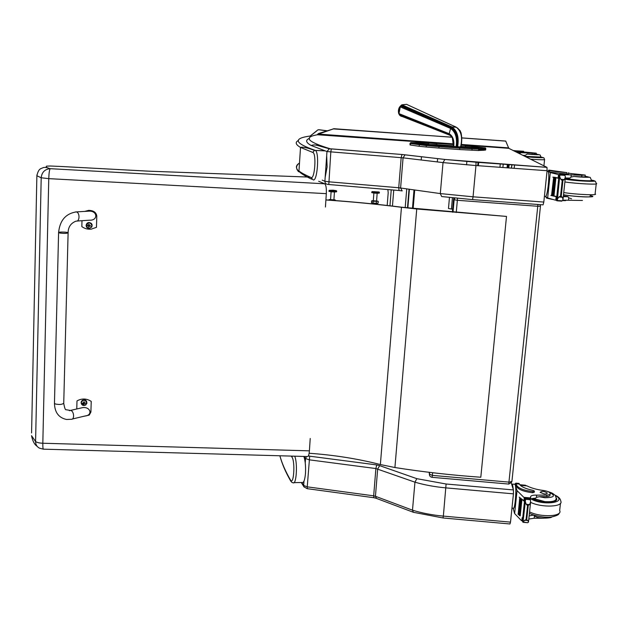 <?xml version="1.0" encoding="UTF-8"?>
<svg xmlns="http://www.w3.org/2000/svg" width="628" height="628" viewBox="0 0 628 628"><rect width="100%" height="100%" fill="white"/><g stroke="black" fill="none" stroke-linecap="round" stroke-linejoin="round"><path stroke-width="0.94" d="M479.792 149.841L478.669 150.084M322.195 180.142L324.896 181.241L328.711 181.79L398.725 187.748L440.306 193.581L473.057 196.815L472.539 199.618L441.68 196.548L440.306 193.581L443.03 162.597L444.867 159.457L546.988 167.362L547.082 170.722L475.961 165.549L476.024 162.212L546.972 167.354L508.798 148.326L505.705 141.057M547.082 170.722L543.817 202.067L473.057 196.815L475.961 165.549L443.03 162.597L403.066 157.84L405.052 154.81L444.867 159.457L476.024 162.212M398.961 190.519L328.813 184.514L330.807 152L331.317 148.867L401.975 154.504L401.174 157.652L398.725 187.748L399.063 190.527L402.187 190.888L400.609 187.968L403.066 157.84L326.968 151.544L310.97 145.39C305.765 142.423 305.286 140.068 309.526 138.309M453.495 144.307L317.658 134.769M543.817 202.067L543.071 204.861L472.586 199.618M461.188 144.864L508.798 148.326M334.182 128.677L318.443 133.552L317.485 134.368M452.207 137.249L333.939 128.716L318.506 134.078L317.682 134.274L318.781 133.466M452.176 137.194L333.052 128.881M298.488 140.429C294.901 142.218 295.576 144.558 300.514 147.431L312.768 152.416C316.638 153.02 314.793 179.789 311.072 177.504L313.066 179.812C317.376 182.528 319.644 151.568 315.17 150.351L315.068 150.312C294.375 143.145 292.789 138.372 310.318 135.986L316.787 130.891M310.248 135.978L317.886 129.878L319.212 129.768M324.582 150.869L314.471 150.367L324.48 150.83M326.772 130.899L318.734 129.706L327.172 130.773M316.873 144.369L316.81 145.327M325.171 177.245L327.125 166.867L326.678 155.634M443.062 517.974L509.967 523.98L510.501 522.127L443.36 516.106L442.991 517.967L413.444 512.307M304.133 456.454L305.546 458.519L309.141 459.814L375.889 468.551L414.951 482.178C424.52 484.973 434.866 486.873 445.982 487.885L513.445 493.844L513.414 489.934L446.1 484.007L416.819 478.669L414.951 482.178L412.486 510.179L413.405 512.307M513.445 493.844L510.501 522.127M513.414 489.934L511.27 482.979M294.697 456.187C297.837 463.032 296.353 485.821 292.986 482.657C292.436 482.893 291.643 482.296 290.607 480.852L290.748 481.103M279.868 455.779L280.064 456.438C282.184 463.817 285.646 471.652 290.442 479.949C293.739 486.096 295.38 461.8 291.981 457.168L292.35 456.124M303.866 456.446C305.286 460.748 305.828 466.376 305.491 473.331C304.863 480.075 303.685 483.128 301.974 482.5L293.983 482.642M411.112 142.642L410.037 143.349L410.005 144.872L410.123 143.498L426.279 145.586L426.805 144.652L439.058 145.688L439.027 146.669L459.806 148.161L459.822 147.172L426.82 144.652L411.112 142.642L425.187 142.658L453.495 144.526M419.009 146.261L410.147 144.974L410.885 142.894L419.669 143.938L419.009 146.261L426.161 146.991L426.279 145.586L439.027 146.669L438.909 148.075L459.68 149.566L459.822 147.172L478.308 148.13L471.62 147.855L472.091 148.867L478.764 149.134L478.285 148.122L485.601 148.114L478.285 148.122M485.954 148.915L478.764 149.134L478.63 150.532L459.68 149.566M484.58 149.849L485.538 150.123L485.625 149.15M438.909 148.075L426.161 146.991M478.638 150.453L484.549 150.202L484.596 149.723M484.18 149.802L483.67 149.841M453.809 197.946L454.099 199.751L454.805 198.056M453.589 198.825L452.388 212.146M457.49 198.322L457.357 200.285L537.756 206.274L537.866 204.477M452.976 212.201L454.099 199.751L457.357 200.285L456.242 212.554M540.206 204.649L540.457 206.18L537.756 206.274L508.743 484.062L432.143 477.335M540.441 206.267L511.93 481.378L509.284 482.139L432.425 475.396L429.379 474.14L429.552 475.349M429.576 472.358L429.403 474.234C429.466 476 430.361 477.029 432.088 477.327L432.668 472.727M519.435 153.624L520.965 152.683L532.269 153.146L532.144 154.362L536.163 154.394L533.839 154.041M536.186 154.15C540.677 154.802 539.287 154.912 532.002 154.48L527.214 154.072L525.189 155.391L522.826 155.32M511.977 164.811L511.482 168.131M514.104 168.32L514.599 165.007M511.859 164.803L511.341 168.123M514.779 151.238L523.634 151.254L513.492 150.665M523.634 151.277L523.532 152.235L516.216 152.023M508.272 165.172L508.358 164.552M508.492 167.919L509.065 164.599M513.414 150.626L513.994 150.665M523.564 151.952L536.288 153.185L532.269 153.146M508.727 167.935L509.245 164.614M508.005 167.88L508.327 164.552M507.047 167.809L507.377 164.481M525.44 156.623L540.912 157.526M527.285 154.072L532.144 154.362M530.801 152.62L533.949 152.973L530.801 152.62M550.12 494.087L550.05 494.715C550.356 495.767 549.225 496.379 546.658 496.567L546.823 495.107C549.382 494.919 550.513 494.307 550.207 493.263C549.343 491.944 547.082 491.018 543.424 490.476C536.822 489.628 531.366 488.113 527.049 485.923L523.689 485.059M514.701 484.267L515.831 483.144L516.648 485.381C518.697 488.443 524.074 490.507 532.78 491.559L534.397 491.049L532.874 490.327C525.534 488.788 521.036 486.708 519.387 484.078L516.13 483.788M515.831 483.144L519.042 483.427L519.387 484.078M519.042 483.427L518.5 483.379M513.052 508.178L514.638 513.578L521.436 520.62L522.724 520.369M520.117 515.855L518.037 513.963M522.724 517.865L524.466 501.442L519.191 497.117L523.94 500.783L524.262 497.753L517.04 490.633L515.219 484.879L516.012 484.949L516.459 486.362L516.585 485.201M514.638 513.578L517.04 490.633M519.584 515.643L520.196 515.863L521.915 499.613L521.491 499.268L519.78 515.51M518.775 514.921L519.348 515.133L521.059 498.907L520.479 498.703L518.964 514.779M518.014 514.199L518.563 514.41L520.267 498.208L519.717 498.004L518.202 514.065M523.077 522.056L527.693 522.7L523.14 522.308L523.085 521.593L526.068 519.513L527.551 505.603L526.256 504.308L529.632 504.614L530.66 501.654L530.079 498.342L525.518 497.784L524.773 501.513M524.466 501.442L525.141 497.965L525.581 499.323L523.085 521.593M526.256 504.308L525.228 501.364M526.068 519.513L527.928 520.541L528.462 522.151L527.693 522.7M529.632 504.614L527.551 505.603M515.25 484.321L516.012 484.949M534.373 491.284L534.271 492.226L532.654 492.737C523.948 491.685 518.571 489.62 516.53 486.551L516.459 486.362M529.137 515.902L533.635 515.078L532.944 514.772M522.967 518.053L522.582 521.711L523.053 522.284M512.95 488.435L512.126 485.774M525.063 502.957L524.568 503.083L525.024 503.279L523.281 519.654L522.841 519.387M520.267 498.208L519.717 498.004M521.059 498.907L520.479 498.703M521.915 499.613L521.303 499.401M546.823 495.107L536.673 495.131C532.646 495.005 530.597 495.657 530.534 497.093L530.762 497.973L530.024 499.189M528.8 519.042L534.177 518.241L543.762 518.21M530.197 499.912C530.589 498.813 532.34 498.255 535.449 498.255L536.43 497.337L536.673 495.131M524.262 497.753L525.008 498.805M524.765 501.113L523.94 500.783M511.961 508.083L513.155 508.185C514.866 511.176 516.828 489.126 515.219 484.879M512.33 504.496L513.272 495.468M513.343 489.714L512.519 484.078L511.742 484.518M556.11 497.706L556.518 498.373C559.312 503.264 539.758 503.413 532.332 498.522M534.177 518.241L534.412 516.043L533.635 515.078M534.412 516.043L536.014 516.765C540.889 519.168 552.405 517.865 551.627 517.017M546.658 496.567L539.295 496.717L536.43 497.337M544.17 493.93C546.329 494.04 547.357 493.718 547.239 492.956C544.178 491.135 541.807 490.939 540.143 492.376L544.17 493.93M585.217 175.236L585.045 176.853L581.693 176.868L581.866 175.251L585.241 175.079L568.552 173.265M552.31 199.406L546.666 198.134L545.442 196.446M547.757 171.358L548.872 170.117L549.555 170.463C551.965 171.185 557.774 171.907 566.974 172.637L548.872 170.117M547.019 171.303L547.954 171.366C550.214 172.37 547.412 198.55 545.292 196.344L547.663 197.977L555.372 200.136L556.769 199.39M557.044 196.854L550.889 195.457L551.745 195.316L553.621 177.449M557.319 199.115L558.951 196.988L560.561 196.014L562.201 180.589L560.828 179.325L559.697 176.688L557.311 200.489L556.636 200.677L557.067 196.619L553.519 195.826M555.882 177.873L555.223 177.795L555.882 177.873L553.982 195.873L552.593 195.598M554.924 177.677L554.304 177.598L554.924 177.677L553.033 195.646L551.737 195.379M556.793 196.556L558.724 178.352L552.821 177.143L558.143 177.944L558.504 174.584L550.316 172.59L547.899 171.334L549.335 171.703L549.469 170.423M547.663 197.977L550.316 172.59M555.223 177.795L553.323 195.787L555.403 177.834M554.304 177.598L552.412 195.559L554.485 177.638M552.145 195.426L554.037 177.489L553.629 177.394L551.557 195.339L552.145 195.426M560.828 179.325L564.384 179.584L565.42 176.939L564.674 174.702L559.43 174.309L559.046 178.383M558.724 178.352L559.477 174.325L559.972 174.506L559.697 176.688M560.561 196.014L562.492 197.255L562.986 199.665L562.617 200.269L561.777 201.156L557.169 200.819M564.384 179.584L562.201 180.589M568.615 172.676L568.481 173.932L566.833 173.94C557.633 173.21 551.831 172.48 549.422 171.75L549.335 171.703M565.671 200.097L565.616 200.622L562.586 200.567M550.889 195.457L552.444 195.575M552.821 177.143L554.854 177.292M563.308 196.666L567.947 196.713L563.395 195.834M559.014 178.219L554.948 177.308M559.462 178.823L558.975 178.752L559.462 178.823L557.538 196.98L557.052 196.902L557.546 196.902M554.037 177.489L553.441 177.41M581.866 175.251L565.012 174.686L564.894 175.534M562.704 200.175L582.446 200.473M565.31 177.983L569.957 178.085L570.993 177.096L571.252 174.655M558.504 174.584L559.305 175.502M559.038 178.054L558.143 177.944M545.112 189.632L546.148 179.655M591.647 180.519L591.859 180.605C595.548 181.916 571.747 180.456 565.2 178.964M568.497 200.238L568.756 197.812L567.947 196.713M568.756 197.812L571.582 198.809M581.693 176.868L573.843 176.452L570.993 177.096M578.992 174.804L582.109 174.788L574.636 174.254L578.992 174.804M325.908 199.9C352.3 201.721 377.577 204.163 401.732 207.224L506.498 216.424L480.805 477.233C451.775 475.2 423.146 471.973 394.918 467.53L416.741 208.983L401.457 207.279L380.364 464.539L394.918 467.53M309.133 453.259C334.065 455.01 357.803 458.77 380.364 464.539M325.901 199.979C352.206 201.792 377.389 204.226 401.457 207.279M416.741 208.983L506.498 216.424M407.47 207.915L409.032 189.154M407.847 207.962L409.401 189.209M412.455 208.465L414.009 189.86L412.455 208.465M391.236 189.805L389.949 205.788M392.453 206.078L393.748 190.041M58.592 232.501L59.589 232.996C64.025 233.561 66.866 233.498 68.114 232.815C67.895 231.952 57.941 231.732 58.592 232.603L59.589 232.996C64.025 233.561 66.866 233.498 68.114 232.815C68.154 227.061 70.815 223.152 76.106 221.103C79.85 221.912 80.031 212.405 76.263 211.919L75.376 211.966M76.765 408.977L76.993 400.915C81.821 398.254 86.57 398.403 91.225 401.386L90.903 412.039L89.262 415.092L82.307 416.639M72.283 419.041L84.882 416.026C92.936 415.453 90.746 406.646 82.77 407.588L80.47 408.114M84.804 211.393L88.681 210.356C93.478 210.466 96.186 212.358 96.798 216.024L96.461 227.32L91.209 229.149C87.779 229.487 84.654 228.639 81.836 226.598L82.001 220.703M76.93 221.048L89.537 220.192C97.913 220.671 97.866 211.204 89.474 211.118L87.677 211.22M81.255 401.708L82.229 400.366C85.408 399.29 86.947 400.35 86.845 403.553M81.138 402.721C83.132 399.353 85.031 399.416 86.829 402.901C84.835 406.269 82.943 406.206 81.138 402.721M85.447 403.302L84.097 402.399L84.121 401.598L83.249 402.901L82.323 403.2L84.034 404.558L84.128 403.671L85.345 402.948M83.657 404.55L84.066 403.796M83.383 402.854L83.846 403.796M84.058 403.882L84.435 402.925M83.901 401.841L83.65 402.501M86.743 223.654L88.854 222.5C91.829 222.964 92.763 224.549 91.657 227.25M86.185 225.428C88.242 221.896 90.189 221.99 92.041 225.711C89.985 229.236 88.038 229.141 86.185 225.428M90.62 225.954L89.608 225.507L88.87 224.118L88.799 224.918L87.418 225.428L88.752 226.512L88.784 227.25L89.427 226.096L90.62 225.954L90.173 225.562M88.053 225.468L87.41 225.797M88.784 227.25L89.192 226.606M89.247 224.541L88.87 224.118M88.053 225.633L88.964 226.598M89.192 226.48L90.165 225.735M89.027 224.534L88.509 225.397M325.437 207.02L326.317 193.652C326.536 188.212 326.011 184.922 324.723 183.8L50.193 168.689C49.439 169.733 48.96 173.045 48.764 178.642L41.197 177.771L35.584 441.539C36.942 442.536 39.352 443.101 42.822 443.242C42.775 447.552 43.042 449.53 43.638 449.177L307.249 456.54C308.324 456.933 309.039 455.033 309.4 450.841L310.216 438.47M37.107 446.273C34.524 444.663 32.664 441.131 31.518 435.667L35.584 441.539C35.623 444.608 36.919 446.814 39.462 448.156L43.316 449.169M50.452 166.012L46.55 166.153C45.514 166.907 46.731 167.747 50.201 168.681L324.723 183.8L318.663 181.264M36.942 174.843L36.871 175.746C38.716 167.888 40.906 168.963 43.363 167.558C45.004 167.181 47.202 167.55 49.942 168.681C44.737 169.301 41.817 172.331 41.197 177.771L36.871 175.746L31.581 432.951M387.845 189.499L388.198 192.702L387.186 205.466M50.656 166.02L61.159 166.491M379.391 192.474L379.351 192.984C377.475 193.346 374.94 193.204 371.745 192.561L371.752 192.458M371.792 192.592L371.823 192.655C374.673 193.259 377.161 193.408 379.288 193.11M371.964 191.791L371.792 191.948C374.979 192.584 377.514 192.725 379.398 192.372L379.092 192.027C377.365 192.317 375.065 192.184 372.176 191.603L379.069 191.995M375.693 191.925L374.429 191.658L375.693 191.925M336.687 191.163L336.647 191.697C334.708 192.066 332.141 191.933 328.939 191.281L328.939 191.187M328.994 191.32L329.017 191.375C331.882 191.987 334.402 192.137 336.584 191.815M329.151 190.504L328.978 190.661C332.181 191.304 334.755 191.438 336.694 191.069L336.38 190.708M332.879 190.629L331.678 190.363L332.879 190.629M333.146 190.19L336.357 190.684C334.598 191.022 332.267 190.896 329.362 190.315L333.146 190.19M330.579 199.61L333.908 199.83M330.587 199.437L329.339 199.641L331.992 200.073L334.638 200.12L335.132 199.947L333.915 199.657M335.274 200.018L330.297 200.159L328.868 199.759L329.347 199.563M373.307 200.772L376.588 201.007M373.322 200.615L372.09 200.803L374.814 201.243L377.373 201.29L376.604 200.842M377.632 203.386L371.941 202.993M377.97 201.211L373.134 201.329L371.603 200.929L372.09 200.725M371.603 200.929L371.478 202.695L374.649 203.433L378.127 203.182L378.252 201.415M373.134 201.329L373.001 203.103M376.462 201.572L376.337 203.346M452.662 209.053L451.446 209.061L452.411 197.804M449.46 197.482L448.478 208.488L451.446 209.061M453.502 145.602L452.223 137.163L449.279 134.439L449.208 133.733C452.882 136.064 454.389 140.311 453.73 146.465M456.148 146.638C457.412 137.885 455.496 131.786 450.409 128.355L400.279 106.893L398.984 113.629L400.248 115.74L424.434 125.223M460.544 146.952C462.773 137.508 461.274 130.899 456.046 127.115L406.559 104.35L402.336 104.876L400.279 106.893L399.816 106.76L401.857 104.829L401.009 105.441M456.917 146.693C458.487 137.399 456.611 130.899 451.281 127.186L451.885 126.927C457.263 130.695 459.178 137.297 457.631 146.74M406.559 104.35L401.857 104.829L451.885 126.927L456.438 127.311M456.878 146.693C458.181 137.556 456.148 131.213 450.786 127.665L449.208 133.733L398.984 113.629L398.584 113.181L399.816 106.76M457.474 127.947L460.23 130.836C462.02 135.687 462.232 141.065 460.874 146.976C461.973 141.936 462.012 137.155 461.007 132.634M450.025 135.256L452.309 137.43L452.906 138.929M478.104 165.706L478.41 162.377M478.363 165.721L478.669 162.393M328.766 184.506L327.541 184.326C325.822 184.075 324.943 183.046 324.896 181.241L326.968 151.544L329.339 148.765L401.991 154.496L444.946 159.449M401.991 154.496L405.139 154.81M311.143 145.484C315.617 144.118 316.402 145.398 329.347 148.765L331.317 148.867M318.883 134.533C302.908 136.896 306.629 141.622 330.045 148.71M508.759 147.886L461.242 144.432M453.487 143.875L318.506 134.078M505.791 141.119L461.768 137.94M312.768 152.416L314.471 150.367C307.296 147.713 302.641 146.74 300.514 147.431L298.959 171.036C301.558 172.99 305.601 175.149 311.072 177.504M299.485 163.068C292.891 166.891 296.966 172.268 311.708 179.216M446.1 484.007L443.36 516.106C432.3 515.086 422.008 513.107 412.486 510.179L375.442 496.285L376.494 498.42L413.004 512.15M416.819 478.669L379.681 465.638L377.671 468.983L375.442 496.285L373.668 495.83L373.935 497.729L376.054 498.255M379.681 465.638L376.721 464.924L375.889 468.551L373.668 495.83L307.241 486.841L307.335 488.694L373.786 497.706M376.721 464.924L309.683 456.187L307.241 486.841L303.662 485.475L304.078 487.038M303.968 481.127L303.662 485.475L301.785 482.5M306.558 456.525L305.546 458.519L305.239 462.907M309.683 456.187L308.466 455.74M290.442 479.949L290.607 480.852C285.685 472.295 282.176 464.163 280.064 456.438L280.104 455.779M291.981 457.168L291.321 456.093M422.613 143.922L459.421 146.874L478.748 147.706M417.361 143.247L422.558 143.914M422.181 143.875L421.718 142.823L416.78 143.051M422.668 143.93L428.822 144.181L428.343 143.098L416.678 142.901M479.407 147.525L478.277 147.713M428.791 144.534L436.837 144.652L436.876 143.6L428.343 143.098M479.133 147.36L472.892 146.473L472.358 147.494L473.292 147.588M436.782 145.249L436.837 144.652L453.495 145.837M421.718 142.823L436.868 143.6M472.915 146.473L465.623 145.759L465.081 146.771L472.35 147.549M460.96 146.395L465.081 146.771L465.042 147.227M465.638 145.759L478.52 147.242L478.144 147.721M461.156 145.099L485.122 147.933M459.814 148.161L472.091 148.867L471.958 150.265M417.981 143.208L417.07 143.176M410.037 143.294L411.018 142.501M426.805 144.652L419.653 143.938M484.832 147.768L485.397 147.996M477.712 165.674L478.026 162.346M466.565 164.826L466.863 161.498M437.331 161.922L437.614 158.601M421.2 159.999L421.482 156.717M484.612 149.566L478.701 149.802M429.191 472.311L429.379 474.14L429.536 472.35M522.771 151.262L522.669 152.235M513.288 150.563L515.101 150.696M516.954 152.392L520.965 152.683M530.55 159.167L532.324 159.3C540.841 159.873 544.931 159.92 544.578 159.449L543.817 157.761C542.466 157.275 547.208 158.162 532.285 157.306L525.683 156.741L532.277 157.306C542.121 157.918 545.01 157.832 540.959 157.047M527.214 154.072L532.01 154.488C540.802 154.975 539.483 154.488 540.237 155.163L540.959 157.086L524.804 156.301M521.829 520.753L522.151 517.739M525.581 499.323L530.15 499.723M526.735 519.568L528.219 505.658M524.561 520.243L527.928 520.541M532.654 492.737L532.78 491.559M522.622 521.766L522.865 519.497M525.463 498.302L529.969 498.703M530.22 499.998L530.346 498.836M523.901 497.337L530.754 497.941M530.001 499.056L530.071 498.397M520.369 485.334L527.049 485.923M555.215 495.539C568.67 502.392 543.126 506.168 531.053 498.97M560.466 503.326L559.666 510.493C563.041 516.569 540.904 517.66 529.561 511.899M554.822 495.084C558.504 496.701 560.474 498.671 560.726 501.011C564.117 506.945 542.019 507.997 530.629 502.361M548.809 492.014C556.015 495.657 554.705 497.564 544.884 497.753L539.295 496.717M547.632 491.481C554.155 493.592 552.491 493.537 554.603 494.864C555.136 494.997 555.647 496.065 556.133 498.067C556.573 500.861 552.852 502.055 544.978 501.654L533.007 498.397M555.804 200.065L556.157 196.729M555.529 200.151L556.683 200.23M560.011 175.016L564.831 175.369M561.259 196.069L562.908 180.644M558.951 196.988L562.492 197.255M546.58 198.079L546.658 197.286M566.833 173.94L566.974 172.637M563.968 200.677L564.03 200.089M556.683 200.693L557.083 196.917M557.311 200.489L562.107 200.842M559.838 174.411L564.596 174.757M591.466 180.134C603.587 182.198 577.462 181.319 565.176 179.223M590.194 195.567C601.224 197.789 575.413 197.027 563.512 194.751M596.223 183.91L595.101 193.911C599.198 195.551 576.119 194.57 563.748 192.553M565.176 179.239L579.77 180.84L595.352 181.217L596.278 183.423C600.392 184.907 577.289 183.847 564.878 181.963M563.52 194.656C568.576 196.164 590.791 197.71 589.904 196.501M585.108 176.272C591.152 177.292 589.433 177.536 579.942 177.002L574 176.46M573.843 176.452L579.95 177.01C592.361 177.63 589.088 176.868 590.265 177.512L591.458 180.275C592.173 180.888 588.397 180.919 580.123 180.377L565.239 178.603M405.193 207.648L406.748 188.832M413.153 208.543L414.715 189.962M54.471 403.098L54.463 403.294C54.683 412.361 58.694 417.753 66.505 419.48L71.239 419.292C74.881 419.794 74.01 410.524 70.407 410.445L69.378 410.681M89.474 211.118L76.208 211.911C65.642 213.661 59.778 220.554 58.592 232.603L54.463 403.294L55.429 404.008C59.738 404.825 62.51 404.518 63.742 403.09L68.107 232.917M81.059 402.642C81.679 405.311 83.288 406.073 85.887 404.911C87.582 401.221 86.342 399.761 82.174 400.523L81.059 402.642M84.654 403.372L84.764 402.972M83.061 403.317L83.179 402.917M88.854 222.5L88.799 222.571C87.441 222.595 86.546 223.529 86.107 225.389C86.311 227.415 87.465 228.451 89.553 228.474C93.132 226.127 92.881 224.157 88.799 222.571L86.107 225.381C86.311 227.43 87.465 228.459 89.553 228.474M309.4 450.841L42.822 443.242L48.764 178.642L326.317 193.652M61.112 166.483L148.491 171.161L310.201 177.127M398.874 113.919L399.706 115.128L449.554 134.949L399.306 114.461L398.639 113.362C398.097 110.748 398.497 108.542 399.848 106.744L400.915 106.085L450.786 127.665L451.281 127.186L401.567 105.449L400.389 106.046M436.24 118.088L429.897 115.199M449.695 135.13L399.965 115.56M401.276 116.408L399.337 114.822M478.018 165.698L478.324 162.369M505.752 141.057L461.768 137.885M500.265 163.963L499.943 167.291M503.216 164.175L502.895 167.511M299.485 163.005C296.73 164.936 295.937 167.174 297.115 169.701L298.504 171.734L298.959 171.036M307.257 488.686L303.976 486.873L301.267 482.508M439.058 145.688L471.636 147.855M485.523 149.166L485.436 150.076M454.853 198.056L454.13 199.782L453.016 212.201M508.868 484.07L511.804 481.966M536.163 154.394L536.281 153.256M516.985 152.408L520.84 152.683M544.555 159.653L543.919 165.831M522.677 520.816L521.892 520.745M530.534 502.816L528.525 521.625M516.648 485.381L516.53 486.551M525.573 498.554L525.408 500.131M524.796 502.447L524.741 502.95M524.568 503.083L522.834 519.45M512.519 484.078L515.737 484.361M519.796 484.714L525.455 485.216M556.33 500.092L556.518 498.373M558.928 513.366C559.25 514.599 556.644 515.839 551.101 517.08C543.73 518.21 531.359 514.795 529.42 513.249M555.859 500.571L555.945 499.731M565.31 177.952L563.081 198.809M549.555 170.463L549.422 171.75M546.745 197.341L546.666 198.134M559.972 174.506L559.854 175.659M557.272 199.971L557.177 200.811M558.975 178.752L557.052 196.902M564.596 174.765L559.87 174.419M544.421 196.266L545.63 196.352M591.372 181.029L591.419 180.613M63.734 403.286C64.551 407.972 65.336 410.123 66.073 409.723L70.407 410.445L82.77 407.588M82.229 400.366L81.059 402.658C81.664 405.335 83.281 406.088 85.887 404.911M84.128 403.671L84.16 403.192M371.823 192.655L372.176 191.603M373.872 193.063L373.299 200.921M373.126 203.268L373.079 203.935M377.161 193.291L376.58 201.148M376.408 203.503L376.353 204.273M329.362 190.315L328.939 191.281M331.097 191.791L330.571 199.759M334.434 192.011L333.9 199.979M436.185 118.064L456.218 127.154M434.113 129.015L449.813 135.208M456.226 127.162L460.214 130.812M449.884 135.232L452.223 137.163L453.487 146.45"/></g></svg>
